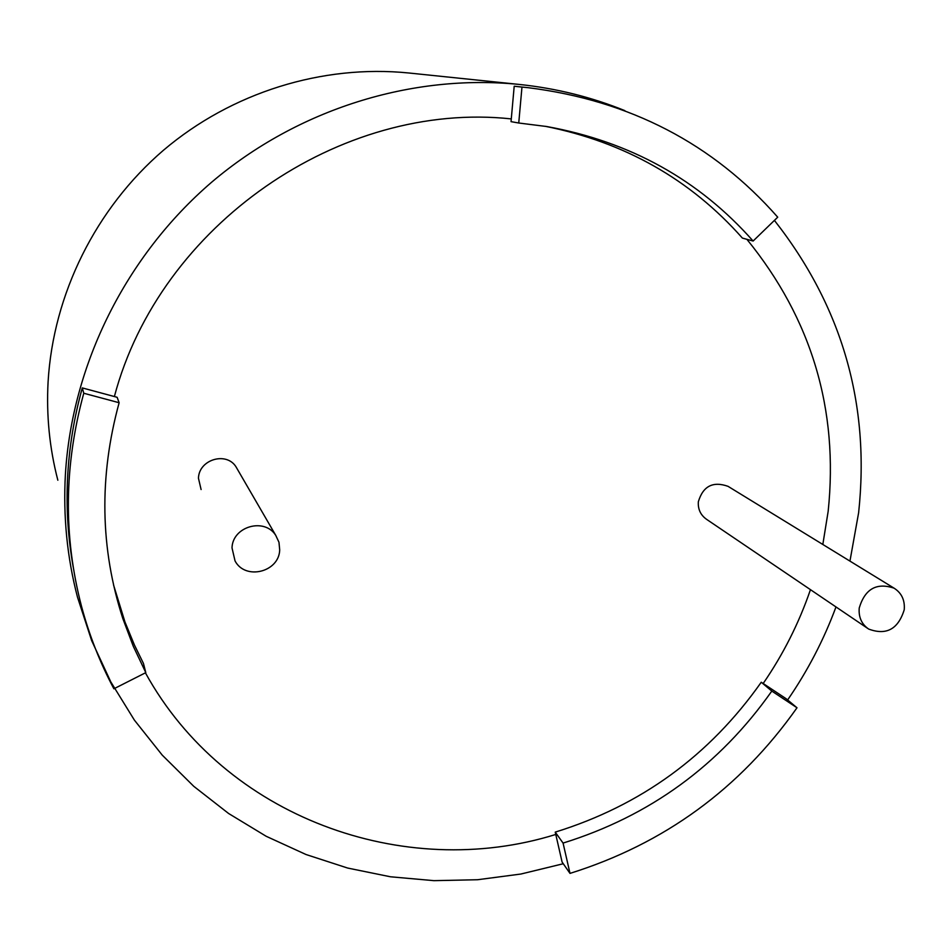 <?xml version="1.0" encoding="UTF-8"?>
<svg xmlns="http://www.w3.org/2000/svg" width="952" height="952" viewBox="0 0 952 952"><rect width="100%" height="100%" fill="white"/><g stroke="black" fill="none" stroke-linecap="round" stroke-linejoin="round"><path stroke-width="1.43" d="M859.228 608.019C864.952 588.919 876.578 582.303 894.083 588.169C901.639 593.013 905.019 600.2 904.233 609.744C898.2 629.201 886.336 635.65 868.652 629.058C861.619 624.179 858.478 617.17 859.228 608.019M706.789 519.471C700.66 515.234 697.84 509.332 698.34 501.775C703.004 486.139 712.905 480.998 728.054 486.341M232.014 547.912C232.49 526.444 264.501 517.317 275.735 535.345L278.972 542.271L279.698 549.911C279.15 572.128 245.342 580.565 235.049 560.942L232.014 547.912M201.098 489.542L198.456 478.237C198.885 459.507 226.314 451.308 235.965 466.766M569.998 873.389L563.072 843.079C649.788 816.126 719.367 765.467 771.81 691.081L797.002 707.776C739.954 788.649 664.282 843.853 569.998 873.389L562.096 862.048L555.778 834.452C403.898 881.802 224.922 817.423 145.406 672.838M746.903 239.333C811.628 318.932 838.724 409.586 828.169 511.295L822.826 544.461M810.461 589.657C799.002 623.048 783.234 654.333 763.171 683.5L786.15 698.732L797.002 707.776M563.275 863.738L520.839 874.043L477.559 879.731L433.933 880.659L390.463 876.78L347.67 868.057L306.068 854.539L266.215 836.296L228.611 813.496L193.78 786.328L162.221 755.103L134.399 720.128L110.753 681.822L91.678 640.66L77.481 597.142C67.104 557.313 63.07 516.365 65.402 474.31C71.995 364.473 125.854 255.945 211.558 182.284C297.655 109.064 411.788 73.649 519.102 84.419C555.968 88.274 591.228 97.021 624.857 110.634M774.416 220.4C842.175 306.758 870.247 404.207 858.621 512.771L849.946 561.109M57.846 480.224C49.528 448.202 46.279 415.405 48.088 381.859C53.229 294.216 95.712 208.381 163.542 150.178C231.705 92.344 322.407 64.331 408.622 72.971L519.102 84.419M835.987 606.948C823.754 639.934 807.641 670.934 787.625 699.958M73.233 567.19C62.689 507.69 65.7 447.94 82.288 387.916L114.383 396.544C159.817 224.827 340.602 100.495 511.283 118.905L514.199 86.239L528.312 87.703C629.915 100.484 713.06 143.645 777.724 217.187L753.115 241.035C699.006 179.845 630.2 141.669 546.686 126.521L518.745 123.01L521.97 87.084L528.312 87.703M119.131 402.732C98.925 476.595 100.162 548.554 122.844 618.61L133.232 646.182L145.799 672.636L113.895 688.796C100.055 662.794 89.274 635.341 81.539 606.412C63.26 536.547 63.998 465.492 83.776 393.247L119.131 402.732L117.132 397.293L114.383 396.544M145.799 672.636L143.466 663.484L134.399 644.956L124.95 621.953L113.538 584.909M82.288 387.916L83.776 393.247M545.127 126.271C624.762 142.181 690.509 179.452 742.393 238.083L753.115 241.035M511.283 118.905L511.045 121.654L518.745 123.01M514.199 86.239L521.97 87.084M763.171 683.5L761.255 682.227C709.514 755.638 640.851 805.594 555.242 832.119L555.778 834.452M555.242 832.119L563.072 843.079M761.255 682.227L771.81 691.081M727.947 486.282L894.083 588.169M236.025 466.873L275.735 535.345M706.884 519.542L867.688 628.403M122.844 618.61L120.833 610.173"/></g></svg>
